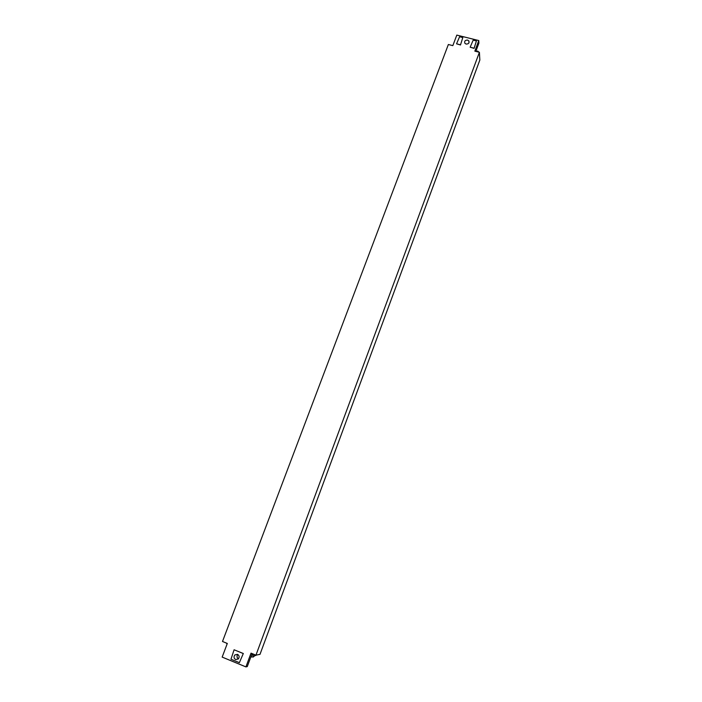 <?xml version="1.0" encoding="UTF-8"?>
<svg xmlns="http://www.w3.org/2000/svg" width="702" height="702" viewBox="0 0 702 702"><rect width="100%" height="100%" fill="white"/><g stroke="black" fill="none" stroke-linecap="round" stroke-linejoin="round"><path stroke-width="1.05" d="M479.405 52.29L255.94 655.168L260.003 654.343L479.835 60.065L479.405 52.29L474.842 51.149L478.773 40.549L456.809 35.1L452.834 45.63L448.359 44.507L222.499 641.479L227.316 643.453L222.165 657.098L245.911 666.9L247.271 666.575L251.904 654.088M478.597 52.097L476.061 51.457M475.982 51.439L477.676 51.053L478.948 52.176M255.94 655.168L251.018 653.15L245.911 666.9M467.602 40.084L468.839 40.892C469.498 42.98 468.585 44.042 466.11 44.077L464.899 43.296C464.206 41.199 465.11 40.128 467.602 40.084M462.811 37.566L460.486 44.981L456.546 43.814L459.582 36.758L462.811 37.566L460.486 44.981M476.421 40.944L474.104 48.385L470.156 47.218L473.174 40.137L476.421 40.944L474.096 48.21L470.156 47.218M243.313 653.509L239.373 662.679L230.976 659.213L234.091 649.78L243.313 653.509L239.373 662.679M234.091 649.78L243.217 653.527M235.618 659.538L238.276 658.985C239.61 657.116 239.373 655.571 237.557 654.361L234.916 654.896C233.555 656.765 233.792 658.318 235.618 659.538M237.776 654.466C236.609 656.194 236.82 657.651 238.408 658.845M251.588 654.957L252.308 655.177M256.037 655.15L251.895 653.948L253.203 655.905L255.897 655.449M254.44 656.168L253.913 656.159M226.509 643.357L227.176 643.813M250.991 656.545L253.352 657.037L253.782 656.116M478.773 40.549L478.913 43.094L475.833 51.395M460.468 44.796L456.546 43.814M237.618 654.396L234.916 654.896M226.246 643.014L226.904 643.69M250.842 656.949L252.623 656.984M468.839 40.892L468.98 42.822"/></g></svg>
